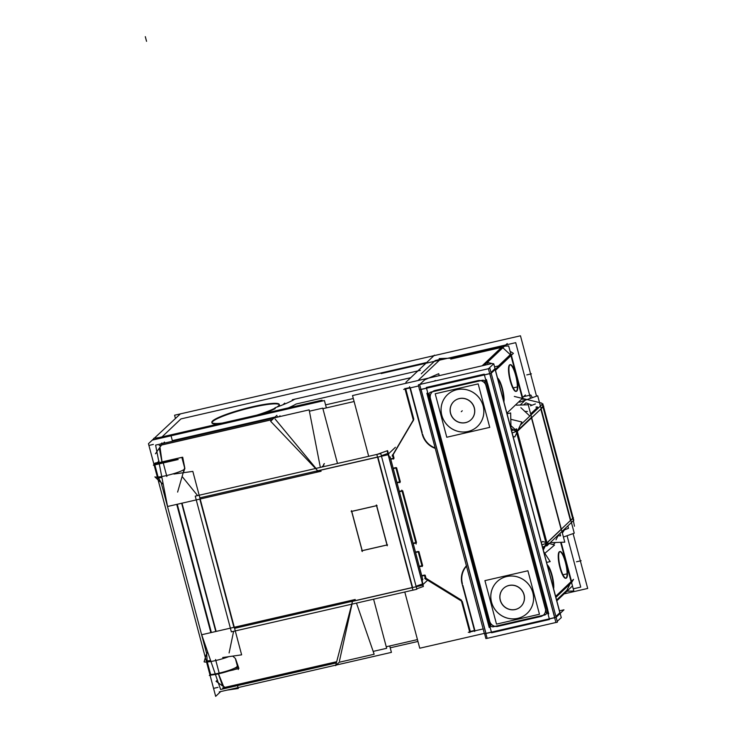 <?xml version="1.0" encoding="UTF-8"?>
<svg xmlns="http://www.w3.org/2000/svg" width="733" height="733" viewBox="0 0 733 733"><rect width="100%" height="100%" fill="white"/><g stroke="black" fill="none" stroke-linecap="round" stroke-linejoin="round"><path stroke-width="1.1" d="M426.771 362.469L180.95 418.909L162.011 436.905L180.95 418.909L426.771 362.469M210.646 674.562L207.302 661.991L210.646 674.562A15.375 2.107 165.1 0 0 227.395 670.878A15.375 2.107 165.1 0 0 237.126 666.233A15.375 2.107 165.1 0 1 227.395 670.878A15.375 2.107 165.1 0 1 210.646 674.562M206.733 653.937L207.164 661.478A15.375 2.107 165.1 0 0 210.774 661.01A15.375 2.107 165.1 0 1 207.164 661.478L206.733 653.937L207.576 651.774L206.733 653.937L161.132 482.561L158.181 477.403A15.375 2.107 -14.9 0 0 161.801 476.936A15.375 2.107 -14.9 0 1 158.181 477.403L161.132 482.561L163.248 484.339L161.132 482.561L206.733 653.937M158.081 477.027L154.855 464.878L158.081 477.027M155.524 463.549L159.043 462.743L155.524 463.549M154.709 464.328A15.375 2.107 -14.9 0 0 177.762 458.345A15.375 2.107 -14.9 0 1 154.709 464.328M435.219 360.526L421.264 373.784L435.219 360.526M410.727 377.706L296.059 404.039A56.853 7.788 165.1 0 1 288.371 407.887A56.853 7.788 165.1 0 0 296.059 404.039L410.727 377.706M211.956 422.629A34.891 4.783 165.1 0 1 252.711 407.273A34.891 4.783 165.1 0 1 279.291 404.717M279.42 404.964A34.891 4.783 165.1 0 1 278.567 406.476A34.891 4.783 165.1 0 0 252.711 407.273A34.891 4.783 165.1 0 0 217.408 418.616A34.891 4.783 165.1 0 0 218.361 423.967A34.891 4.783 165.1 0 1 211.974 422.914M275.251 408.611A34.891 4.783 165.1 0 1 262.616 413.806A34.891 4.783 165.1 0 0 275.251 408.611M439.653 359.509L435.081 360.563L442.842 359.399L439.653 359.509M462.285 601.408L470.284 631.461L474.48 630.499L470.284 631.461L462.285 601.408M553.149 544.665L555.449 542.484L553.149 544.665M560.626 542.31L571.099 581.654L560.626 542.31M571.135 581.782L555.66 596.479L571.135 581.782M565.922 578.2A13.661 3.299 77.1 0 0 566.142 578.035A13.661 3.299 77.1 0 0 565.757 563.714A13.661 3.299 77.1 0 0 559.82 551.619M559.6 551.637A13.661 3.299 77.1 0 0 559.178 551.876A13.661 3.299 77.1 0 0 559.673 566.636A13.661 3.299 77.1 0 0 565.72 578.273M553.333 587.729A13.661 3.299 77.1 0 0 547.423 565.519A13.661 3.299 77.1 0 1 553.333 587.729M547.093 542.832L561.157 529.483L547.093 542.832M543.318 549.997L545.251 546.122L543.318 549.997M570.824 520.293L572.656 518.552L570.824 520.293M564.437 529.867L562.367 533.047L564.437 529.867M558.5 534.815L556.008 539.8L558.5 534.815M561.121 529.354L531.471 417.92L561.121 529.354M529.849 416.06L520.861 407.676L529.849 416.06M523.774 404.909L525.964 402.838L532.048 405.221L525.964 402.838L523.774 404.909M538.572 407.777L537.289 407.273L538.572 407.777M570.439 520.494L540.789 409.069L570.439 520.494M542.851 406.522L541.018 408.263L542.851 406.522M522.684 398.624L526.01 399.925L522.684 398.624M540.285 405.514L540.762 405.706L540.285 405.514M522.354 398.459L506.879 413.155L522.354 398.459M510.938 425.626L515.052 429.456L510.938 425.626M531.343 417.453L518.002 430.124L531.343 417.453M546.534 542.667L517.095 432.058L546.534 542.667M542.997 406.971L572.647 518.396L542.997 406.971M541.944 544.848L546.067 543.382L541.944 544.848M435.173 447.955A19.525 18.756 46.5 0 1 422.657 434.238A19.525 18.756 46.5 0 0 435.173 447.955M422.199 432.534L410.315 387.876L422.199 432.534M409.839 387.555L405.642 388.517L409.839 387.555M405.752 388.921L413.815 419.221L405.752 388.921M413.366 420.339L393.135 454.726L394.033 458.107L393.135 454.726L413.366 420.339M393.337 458.272L391.559 458.675L393.337 458.272M399.311 491.348L401.977 490.744L399.311 491.348M402.738 490.826L416.472 542.438L402.738 490.826M415.776 542.594L413.11 543.208L415.776 542.594M421.75 575.68L424.416 575.066L421.75 575.68M425.177 575.148L426.01 578.291L461.552 600.199L426.01 578.291L425.177 575.148M474.856 630.407L462.871 585.365L474.856 630.407M462.413 583.642A19.525 18.756 46.5 0 1 466.609 566.087A19.525 18.756 46.5 0 0 462.413 583.642M415.474 552.086L418.14 551.473L415.474 552.086M418.9 551.555L422.629 565.564L418.9 551.555M421.933 565.72L419.267 566.334L421.933 565.72M393.163 468.222L395.829 467.617L399.833 482.69L395.82 467.59L393.163 468.222M396.58 467.7L400.31 481.7L396.58 467.7M399.613 481.865L397.634 482.314L399.613 481.865M516.197 391.321A13.661 3.299 77.1 0 0 516.417 391.165A13.661 3.299 77.1 0 0 516.032 376.844A13.661 3.299 77.1 0 0 510.095 364.741A13.661 3.299 -102.9 0 0 510.269 379.245A13.661 3.299 -102.9 0 0 516.417 391.303A13.661 3.299 -102.9 0 0 517.003 390.872M509.875 364.759A13.661 3.299 77.1 0 0 509.453 364.997A13.661 3.299 77.1 0 0 509.948 379.758A13.661 3.299 77.1 0 0 515.995 391.404M495.371 369.899L510.846 355.193L495.371 369.899M522.336 398.404L510.965 355.67L522.336 398.404M503.608 400.85A13.661 3.299 77.1 0 0 497.698 378.649A13.661 3.299 77.1 0 1 503.608 400.85M516.142 431.526L512.175 432.937L516.142 431.526M501.482 347.433L450.777 359.078L501.482 347.433M482.965 365.611L502.307 347.25L482.965 365.611M502.847 347.744L510.269 354.662L502.847 347.744M566.948 590.184L556.594 600.015L566.948 590.184L570.109 583.844L566.948 590.184M422.675 583.862L388.16 454.167L422.675 583.862M172.328 440.606L275.095 417.013L172.328 440.606M161.507 445.05L159.51 447.89L161.507 445.05M163.267 443.355L164.192 442.475L163.267 443.355M159.29 448.211L161.966 461.909L159.29 448.211M181.995 457.31L162.048 461.891L181.995 457.31M161.553 444.977L272.456 419.514L161.553 444.977M315.987 468.405L275.067 418.974L315.987 468.405M199.862 497.844L317.728 470.778L199.862 497.844M197.608 495.59L182.16 476.551L197.608 495.59M183.406 472.712L184.798 468.442L183.406 472.712M184.798 467.984L182.7 457.209L184.798 467.984M277.66 416.417L276.735 417.297L277.66 416.417M323.913 465.043L321.76 467.086L323.913 465.043M377.532 457.044L317.911 470.733L377.532 457.044M381.334 455.734L387.821 453.434L381.334 455.734M412.597 587.454L377.907 457.071L412.597 587.454M422.538 583.917L416.06 586.226L422.538 583.917M352.637 601.225L412.248 587.536L352.637 601.225M339.452 661.065L351.987 604.139L339.452 661.065M336.676 661.707L225.058 687.334L223.574 686.4L225.058 687.334L336.676 661.707M218.397 673.838L222.52 685.74L218.397 673.838M234.395 669.504L238.069 668.652L234.395 669.504M238.912 668.459L235.659 659.059L238.912 668.459M235.348 658.426L232.7 656.108L235.348 658.426M233.616 631.315L229.099 652.956L233.616 631.315M234.578 628.328L352.536 601.243L234.578 628.328M182.004 503.177L216.134 631.425L182.004 503.177M199.816 499.081L233.937 627.338L199.816 499.081M387.125 544.921L376.689 505.688L387.125 544.921M362.194 550.639L386.987 544.949L362.194 550.639L351.758 511.405L362.194 550.639M376.533 505.66L351.739 511.35L376.533 505.66M430.473 398.67L489.644 621.062L430.473 398.67M435.31 390.432A6.835 6.56 -133.5 0 0 430.418 398.459A6.835 6.56 -133.5 0 1 435.145 390.442L477.889 380.619A6.835 6.56 -133.5 0 1 486.089 385.677L545.37 608.482A6.835 6.56 -133.5 0 1 540.652 616.508A6.835 6.56 -133.5 0 0 545.37 608.482L486.089 385.677A6.835 6.56 -133.5 0 0 477.889 380.619L435.145 390.442A6.835 6.56 -133.5 0 0 432.177 392.027M489.699 621.263A6.835 6.56 -133.5 0 0 497.909 626.321A6.835 6.56 -133.5 0 1 489.699 621.263M498.101 626.275L540.441 616.554L498.101 626.275M503.516 588.388A12.543 12.049 46.5 0 0 501.564 603.167A12.543 12.049 46.5 0 0 515.391 609.444A12.543 12.049 -133.5 0 0 520.797 606.576M520.833 606.539A12.543 12.049 -133.5 0 0 522.858 591.742A12.543 12.049 -133.5 0 0 509.004 585.438A12.543 12.049 46.5 0 0 503.562 588.342M497.148 581.617A21.843 20.982 46.5 0 0 493.657 607.373A21.843 20.982 46.5 0 0 517.764 618.35A21.843 20.982 -133.5 0 0 527.229 613.292A21.843 20.982 -133.5 0 0 530.38 586.95A21.843 20.982 -133.5 0 0 505.321 576.898M527.238 613.274A21.843 20.982 -133.5 0 0 530.747 587.518A21.843 20.982 -133.5 0 0 506.64 576.532A21.843 20.982 46.5 0 0 497.157 581.608M455.596 390.029A21.843 20.982 46.5 0 1 480.656 400.071A21.843 20.982 46.5 0 1 477.485 426.432A21.843 20.982 46.5 0 0 481.031 400.639A21.843 20.982 46.5 0 0 456.916 389.663A21.843 20.982 -133.5 0 0 447.432 394.73M469.294 431.16A21.843 20.982 46.5 0 1 444.244 421.109A21.843 20.982 46.5 0 1 447.405 394.757A21.843 20.982 -133.5 0 0 443.932 420.504A21.843 20.982 -133.5 0 0 468.039 431.471A21.843 20.982 46.5 0 0 477.504 426.414A21.843 20.982 46.5 0 1 466.701 431.755M453.837 401.473A12.543 12.049 -133.5 0 1 459.279 398.56A12.543 12.049 46.5 0 1 473.133 404.863A12.543 12.049 46.5 0 1 471.117 419.661M471.072 419.707A12.543 12.049 46.5 0 1 465.675 422.575A12.543 12.049 -133.5 0 1 451.84 416.298A12.543 12.049 -133.5 0 1 453.791 401.519M485.97 633.376L421.072 389.47L485.97 633.376L554.634 617.607L485.97 633.376M421.044 389.36L489.708 373.601L421.044 389.36M489.855 373.674L554.753 617.58L489.855 373.674M428.237 397.992L488.013 622.647L428.237 397.992M493.96 626.587A4.884 4.691 46.5 0 1 488.096 622.968A4.884 4.691 46.5 0 0 493.96 626.587M494.271 626.513L543.923 615.106L494.271 626.513M429.401 393.053A4.884 4.691 46.5 0 1 431.517 391.917L481.838 380.363A4.884 4.691 46.5 0 1 487.692 383.973L547.652 609.297A4.884 4.691 46.5 0 1 546.397 613.897M546.351 613.933A4.884 4.691 46.5 0 1 544.28 615.033A4.884 4.691 46.5 0 0 547.652 609.297L487.692 383.973A4.884 4.691 46.5 0 0 481.838 380.363L431.517 391.917A4.884 4.691 46.5 0 0 428.145 397.643A4.884 4.691 46.5 0 1 429.364 393.09M433.67 381.288L435.484 380.509L433.67 381.288M555.916 616.471L559.856 612.733L495.142 369.514L559.856 612.733L555.916 616.471M490.991 372.465L494.931 368.726L490.991 372.465M175.352 418.14L174.573 415.217L439.012 354.506M180.382 413.879L148.451 443.694L215.676 696.35L220.706 691.567M154.012 464.612L153.362 465.226L178.183 459.527L153.362 465.226L154.012 464.612M154.865 463.146L157.393 462.56M238.289 688.498L226.983 690.129L238.289 688.498L237.519 685.612L238.289 688.498M172.502 441.229L171.064 435.851L153.728 438.343L171.064 435.851L172.502 441.229M209.308 675.46L234.12 669.76L209.308 675.46M237.263 666.773A15.375 2.107 165.1 0 1 235.843 668.13M228.934 670.952A15.375 2.107 165.1 0 1 211.012 675.066M210.6 660.497A15.375 2.107 165.1 0 1 206.578 660.983M228.714 656.667A15.659 2.144 165.1 0 1 204.104 661.862L206.303 654.377M177.258 504.267L211.379 632.515M160.463 482.112L154.892 476.899A15.659 2.144 165.1 0 0 169.002 474.966A15.659 2.144 165.1 0 0 184.139 469.468M161.911 477.467A15.375 2.107 165.1 0 1 157.879 477.962M174.142 459.179A15.375 2.107 165.1 0 1 154.113 463.833M322.905 408.684L354.103 401.519L322.905 408.684M386.245 646.763L417.453 639.597L386.245 646.763M434.477 355.148L405.899 382.287L406.155 383.249L405.899 382.287L434.477 355.148M155.9 438.307L322.016 400.163L322.254 401.043L322.016 400.163L155.9 438.307L156.138 439.186L155.9 438.307M292.302 399.742L420.348 370.339L292.302 399.742M275.031 407.777A56.853 7.788 -14.9 0 0 295.014 399.027A56.853 7.788 -14.9 0 1 275.031 407.777M284.725 403.132L283.03 404.735M440.826 358.868L418.021 380.528M353.306 398.514L325.571 404.882M153.362 444.418L149.248 445.362M254.626 406.284A34.891 4.783 -14.9 0 0 211.828 422.382A34.891 4.783 -14.9 0 0 222.31 423.06M256.834 415.125A34.891 4.783 -14.9 0 0 275.113 408.089M276.772 407.145A34.891 4.783 -14.9 0 0 279.273 404.442A34.891 4.783 -14.9 0 0 250.484 407.236M213.889 688.305L218.003 687.352M390.213 647.816L417.947 641.448M381.966 367.599L520.467 335.796L536.538 396.177M564.135 593.858L587.692 588.452L573.096 533.587M422.455 566.023L419.377 566.737L422.455 566.023M418.131 551.445L422.153 566.554L418.131 551.445M381.169 373.555L515.702 342.668L530.509 398.321M573.243 588.828L580.738 587.106L567.067 535.731M461.295 600.446L469.862 632.634M561.13 542.292L571.767 582.268L555.889 597.349M543.052 549.017L546.406 543.327L573.398 517.69M516.518 405.166L528.227 404.753L564.786 542.163L556.714 542.447M556.585 542.447L551.317 542.631M520.054 405.138L525.359 400.099L520.054 405.138M519.651 402.188L537.692 395.765L574.251 533.175L563.42 537.023M543.749 406.265L516.756 431.902L511.002 428.356M522.629 397.607L525.414 394.959M573.802 520.274L573.197 518.02L573.802 520.274M573.353 520.705L547.588 545.169L573.353 520.705M547.395 545.361L546.754 545.966L515.757 429.456L546.754 545.966L547.395 545.361M573.169 517.901L543.519 406.476L573.169 517.901M543.41 406.055L542.796 403.764L520.357 425.076L542.796 403.764L543.41 406.055M541.348 542.585L542.631 541.495L554.533 545.077L544.821 553.342M352.518 395.563L491.028 363.76L352.518 395.563L368.69 456.311L352.518 395.563M404.79 592.017L419.752 648.219L484.504 633.349L419.752 648.219L404.79 592.017M415.584 552.48L418.671 551.775L415.584 552.48M400.145 482.167L397.057 482.873L400.145 482.167M393.264 468.625L396.351 467.92L393.264 468.625M509.71 365.098A13.661 3.299 -102.9 0 1 510.296 364.668A13.661 3.299 -102.9 0 1 516.444 376.725A13.661 3.299 -102.9 0 1 516.655 391.202M523.005 398.999L511.011 353.947L498.376 365.959M510.791 419.294L521.804 421.979L514.813 436.95L513.127 436.538M546.662 545.618L542.539 547.084M547.624 545.279L516.655 428.887L511.579 430.702M435.292 448.413A19.837 19.058 46.5 0 1 421.906 432.617M422.547 435.301L409.6 386.667M507.245 343.566L484.376 365.291M418.671 385.952L403.654 389.406M495.49 370.367L513.412 353.352L510.095 351.309M482.149 365.804L501.986 346.947M501.812 346.269L508.675 345.985L522.922 399.54M449.247 358.336L503.067 345.976M532.369 397.662L530.793 395.005L522.446 396.929M439.168 358.584L450.548 358.18M544.124 408.73L541.696 403.113L514.319 396.443M542.273 404.323L573.499 520.696M572.015 513.558L574.443 526.212M565.381 536.327L568.203 535.319M566.838 591.302L568.258 590.972M559.435 551.967A13.661 3.299 -102.9 0 1 560.021 551.537A13.661 3.299 -102.9 0 1 566.169 563.595A13.661 3.299 -102.9 0 1 566.38 578.08M566.728 577.751A13.661 3.299 -102.9 0 1 566.142 578.181A13.661 3.299 -102.9 0 1 559.994 566.123A13.661 3.299 -102.9 0 1 559.783 551.637M571.887 586.501L556.814 600.822M468.295 632.341L483.313 628.887M571.593 582.634L573.536 579.336L555.623 596.35M566.939 591.219L573.82 590.981L560.864 542.301M462.587 585.493A19.837 19.058 46.5 0 1 466.509 565.72M474.737 631.47L461.799 582.836M404.891 388.463L413.458 420.65M413.705 419.331L392.128 455.99L413.705 419.331M392.43 454.854L393.557 459.096L392.43 454.854M393.868 458.574L390.973 459.234L393.868 458.574M399.421 491.751L402.509 491.046L399.421 491.751M401.812 490.102L416.161 544.033L401.812 490.102M416.307 542.896L413.22 543.611L416.307 542.896M421.86 576.074L424.948 575.368L421.86 576.074M424.407 575.038L425.534 579.281L424.407 575.038M424.7 578.41L462.184 601.509L424.7 578.41M497.524 377.999A13.661 3.299 -102.9 0 1 502.371 388.426A13.661 3.299 -102.9 0 1 503.91 401.986M547.249 564.868A13.661 3.299 -102.9 0 1 552.086 575.295A13.661 3.299 -102.9 0 1 553.635 588.865M423.253 586.592L387.143 450.887M422.84 579.785L390.139 456.851M373.179 651.399L386.658 648.302L373.592 599.182M309.399 411.204L322.758 408.134L337.482 463.476M152.217 440.121L324.417 400.548L326.368 407.887M389.718 645.965L391.422 652.37L336.273 665.033M335.769 665.152L219.213 691.915M161.553 444.867L155.451 453.773L156.963 452.325M163.111 443.392L164.504 442.063M162.112 462.358L160.124 448.101M158.749 461.268L156.752 463.164L181.903 457.392L156.752 463.164L158.749 461.268M156.835 451.84L157.128 452.957M159.088 461.048L157.989 462.092L158.869 461.891M320.348 467.407L309.134 409.857L155.607 445.114L167.564 506.494L318.69 471.786M321.1 471.237L318.773 471.768M280.015 415.822L279.007 416.775M162.011 442.915L160.994 443.877M272.374 419.597L159.198 445.582M276.863 415.336L270.624 421.255L318.718 471.823M395.408 447.286L387.4 454.891L316.39 471.191M324.407 463.586L323.537 464.41M422.016 579.977L423.372 586.473M423.234 586.528L416.747 588.828M412.945 590.138L231.353 631.837L195.244 496.131L380.757 453.535L416.857 589.24L412.954 590.184L376.844 454.478L387.601 450.648L389.305 457.044M427.586 580.188L422.116 585.374L351.116 601.683M356.476 603.112L374.16 654.239L339.187 662.265L335.65 665.628L352.848 600.07M222.685 687.939L336.658 661.771M217.362 680.059L216.052 681.305L225.187 687.774M223.583 686.436L218.507 673.81M234.303 669.577L238.088 668.716L234.303 669.577M238.307 669.541L235.54 659.169M355.221 599.493L201.685 634.741L220.624 689.487L336.355 662.916M181.647 503.259L215.777 631.507M173.877 474.059L192.825 471.383L241.633 654.844L222.695 657.519M181.903 503.195L216.033 631.452M177.615 492.09L184.478 468.295M184.872 468.744L181.866 457.429M377.083 505.596L351.162 511.542M351.446 510.644L362.322 551.509M361.616 550.84L387.537 544.885M387.216 545.81L376.35 504.955M535.951 407.136L537.17 406.852M567.846 525.928L568.487 528.328L563.576 530.197M535.392 403.938L530.481 405.816M537.39 407.511L530.665 413.898M524.645 411.36L527.494 411.442M559.948 533.432L560.589 535.832L557.74 535.741M490.808 625.799L429.153 394.079M432.14 392.063A6.835 6.56 -133.5 0 0 430.436 398.706M477.65 380.711A6.835 6.56 46.5 0 1 486.107 385.924M426.313 387.464L484.211 374.169L549.484 619.486L491.586 632.781L426.313 387.464M546.479 613.008L484.825 381.297M540.413 616.581A6.835 6.56 -133.5 0 0 545.279 608.317M497.011 626.55L541.467 616.343M498.074 626.303A6.835 6.56 46.5 0 1 489.617 621.089M514.557 609.682A12.543 12.049 -133.5 0 0 520.751 606.622A12.543 12.049 -133.5 0 0 522.565 591.485A12.543 12.049 -133.5 0 0 508.18 585.713M509.664 585.374A12.543 12.049 -133.5 0 0 503.47 588.434A12.543 12.049 -133.5 0 0 501.656 603.561A12.543 12.049 -133.5 0 0 516.041 609.334M527.897 570.769L484.925 580.628L496.498 624.113L539.47 614.254L527.897 570.769M516.426 618.634A21.843 20.982 -133.5 0 0 527.21 613.301M507.914 576.303A21.843 20.982 -133.5 0 0 497.13 581.635A21.843 20.982 -133.5 0 0 493.96 607.987A21.843 20.982 -133.5 0 0 519.019 618.038M434.248 390.671L478.704 380.464M447.405 394.757A21.843 20.982 46.5 0 1 458.189 389.434M489.745 427.376L446.773 437.244L435.21 393.758L478.173 383.89L489.745 427.376M466.316 422.465A12.543 12.049 46.5 0 1 451.931 416.692A12.543 12.049 46.5 0 1 453.745 401.556A12.543 12.049 46.5 0 1 459.948 398.495M458.455 398.834A12.543 12.049 46.5 0 1 472.84 404.607A12.543 12.049 46.5 0 1 471.026 419.743A12.543 12.049 46.5 0 1 464.832 422.804M484.623 633.798L485.887 638.571L487.143 638.278M424.966 379.584L419.642 384.578L487.161 638.351L555.926 622.491M561.24 617.525L493.73 363.742L488.425 368.791L555.944 622.555L557.428 622.143L489.901 368.378L418.369 384.798L419.514 389.828L491.046 373.399L499.045 365.804L494.555 366.83M559.481 610.846L563.97 609.81L555.971 617.415L484.44 633.834L419.697 389.782M424.609 379.868L438.701 373.693L439.223 375.653M543.657 551.555L550.19 561.597L546.598 562.422M557.217 621.355L561.276 617.644L493.749 363.87L487.463 362.487L487.995 364.457M511.011 428.86L510.644 412.954L507.044 413.779M510.324 426.093L544.408 554.221M543.868 615.17A4.884 4.691 -133.5 0 0 547.469 609.041M548.77 613.878L486.419 379.538M487.692 384.385A4.884 4.691 -133.5 0 0 481.425 380.528M482.763 380.207L430.436 392.219M431.774 391.926A4.884 4.691 -133.5 0 0 428.164 398.056M426.872 393.218L489.223 627.549M487.94 622.711A4.884 4.691 -133.5 0 0 494.207 626.568M492.869 626.889L545.205 614.877M210.866 632.634L176.735 504.386M219.314 673.636L215.557 659.498M166.858 476.477L163.093 462.349M145.308 36.65L146.545 41.323L145.308 36.65M566.142 578.035A13.661 3.299 77.1 0 0 565.409 562.348A13.661 3.299 77.1 0 0 559.178 551.876A13.661 3.299 77.1 0 0 559.911 567.562A13.661 3.299 77.1 0 0 566.142 578.035M516.417 391.165A13.661 3.299 77.1 0 0 515.684 375.47A13.661 3.299 77.1 0 0 509.453 364.997A13.661 3.299 77.1 0 0 510.186 380.693A13.661 3.299 77.1 0 0 516.417 391.165M562.77 574.828L567.388 573.765L562.77 574.828M526.789 374.902L531.398 373.839L526.789 374.902M576.505 561.78L581.122 560.718L576.505 561.78M513.045 387.949L517.663 386.896L513.045 387.949M515.391 609.444A12.543 12.049 46.5 0 1 500.337 600.162A12.543 12.049 46.5 0 1 509.004 585.438A12.543 12.049 -133.5 0 1 524.068 594.72A12.543 12.049 -133.5 0 1 515.391 609.444M517.764 618.35A21.843 20.982 -133.5 0 0 532.854 592.695A21.843 20.982 -133.5 0 0 506.64 576.532A21.843 20.982 46.5 0 0 491.541 602.187A21.843 20.982 46.5 0 0 517.764 618.35M456.916 389.663A21.843 20.982 -133.5 0 0 441.816 415.309A21.843 20.982 -133.5 0 0 468.039 431.471A21.843 20.982 46.5 0 0 483.129 405.825A21.843 20.982 46.5 0 0 456.916 389.663M459.279 398.56A12.543 12.049 -133.5 0 0 450.612 413.293A12.543 12.049 -133.5 0 0 465.675 422.575A12.543 12.049 46.5 0 0 474.343 407.841A12.543 12.049 46.5 0 0 459.279 398.56M462.257 410.773L461.277 411.708L462.257 410.773"/></g></svg>
